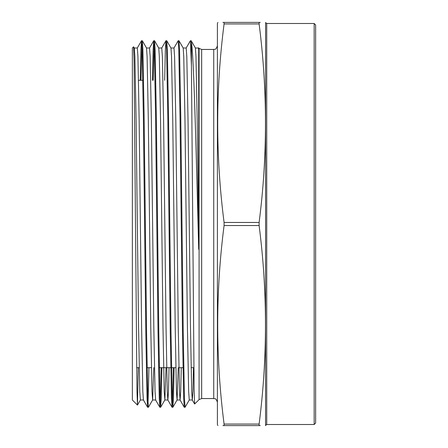 <?xml version="1.0" encoding="UTF-8"?>
<svg xmlns="http://www.w3.org/2000/svg" width="448" height="448" viewBox="0 0 448 448"><rect width="100%" height="100%" fill="white"/><g stroke="black" fill="none" stroke-linecap="round" stroke-linejoin="round"><path stroke-width="0.67" d="M137.446 405.087L132.362 400.002L132.362 47.998L133.599 46.799L134.075 60.917L136.965 390.874L137.469 405.076L138.264 367.685M186.161 48.031L190.4 40.729L191.425 65.727L191.425 42.297C193.586 54.32 195.804 136.584 198.038 224L198.699 249.374L198.699 49.739L198.38 48.031M199.074 399.622L201.667 398.546L201.667 49.454L199.074 48.378L199.074 399.622L194.622 404.04L194.146 389.715L191.425 65.727M314.171 23.498L315.638 24.965L315.638 423.035L314.171 424.502L314.171 23.498L266.734 23.498L266.734 424.502L314.171 424.502M217.913 425.6L217.403 424.502L217.403 23.498L217.913 22.4M224.078 424.066C215.578 357.89 215.578 291.71 224.078 225.534L259.112 225.534C267.613 291.71 267.613 357.89 259.112 424.066L224.078 424.066L224.078 425.6C215.578 425.6 215.578 425.6 224.078 425.6L222.919 425.6M224.078 225.534L224.078 222.466C215.578 156.29 215.578 90.11 224.078 23.934L259.112 23.934C267.613 90.11 267.613 156.29 259.112 222.466L224.078 222.466M259.112 225.534L259.112 222.466M260.266 425.6L259.112 425.6C267.607 425.6 267.607 425.6 259.112 425.6L259.112 424.066M181.238 224L182.459 331.727L183.68 398.3L184.251 407.243L185.058 407.271L184.447 398.3L183.226 331.727L180.779 116.273L179.558 49.7L178.987 40.757L178.181 40.729L178.791 49.7L180.012 116.273L181.238 224M189.297 399.969L185.058 407.271M144.581 224L145.802 331.727L147.028 398.3L147.599 407.243L148.4 407.271L147.79 398.3L146.569 331.727L144.127 116.273L142.906 49.7L142.33 40.757L141.529 40.729L142.139 49.7L143.36 116.273L144.581 224M148.019 403.799L148.938 367.685M153.798 367.685L152.639 399.969L148.4 407.271M156.8 224L158.021 331.727L159.242 398.3L159.818 407.243L160.619 407.271L160.009 398.3L158.788 331.727L156.346 116.273L155.12 49.7L154.549 40.757L153.748 40.729L154.358 49.7L155.579 116.273L156.8 224M160.238 403.799L161.157 367.685M161.924 367.685L161.23 398.3L160.619 407.271M169.019 224L170.24 331.727L171.461 398.3L172.038 407.243L172.838 407.271L172.228 398.3L171.007 331.727L168.56 116.273L167.339 49.7L166.768 40.757L165.962 40.729L166.572 49.7L167.798 116.273L169.019 224M172.458 403.799L173.376 367.685M174.143 367.685L173.449 398.3L172.838 407.271M140.224 80.315L140.918 49.7L141.529 40.729M141.91 44.201L140.991 80.315M152.443 80.315L153.132 49.7L153.748 40.729M154.129 44.201L153.21 80.315M164.662 80.315L165.351 49.7L165.962 40.729M173.947 48.031L178.181 40.729M191.425 42.297L191.201 40.757L190.4 40.729M259.112 23.934L259.112 22.4L224.078 22.4C215.578 22.4 215.578 22.4 224.078 22.4L224.078 23.934M224.078 425.6L259.112 425.6M259.112 22.4C267.607 22.4 267.607 22.4 259.112 22.4L260.266 22.4M222.919 22.4L224.078 22.4M133.599 46.799L134.31 48.031L134.887 56.616L136.108 120.551L138.55 327.449L139.77 391.384L140.381 400.002L143.438 400.002M142.33 40.757L146.53 48.031L147.101 56.616L148.327 120.551L150.769 327.449L151.99 391.384L152.6 400.002L155.658 400.002L155.047 391.384L153.821 327.449L151.379 120.551L150.158 56.616L149.548 47.998L146.49 47.998M154.549 40.757L158.749 48.031L159.32 56.616L160.541 120.551L162.988 327.449L164.209 391.384L164.858 399.969L166.018 367.685M166.768 40.757L170.968 48.031L171.539 56.616L172.76 120.551L175.207 327.449L176.428 391.384L177.078 399.969L178.237 367.685M178.987 40.757L183.187 48.031L183.758 56.616L184.979 120.551L187.421 327.449L188.647 391.384L189.258 400.002L192.31 400.002L192.92 391.384L193.508 367.685M191.201 40.757L195.401 48.031L195.978 56.616L197.198 120.551L198.699 249.374M134.277 47.998L137.329 47.998L137.939 56.616L139.16 120.551L141.607 327.449L142.828 391.384L143.399 399.969L147.599 407.243M158.71 47.998L161.767 47.998L162.378 56.616L163.598 120.551L166.04 327.449L167.261 391.384L167.877 400.002L168.487 391.384L169.07 367.685M170.929 47.998L173.981 47.998L174.597 56.616L175.818 120.551L178.259 327.449L179.48 391.384L180.09 400.002L180.701 391.384L181.289 367.685M183.148 47.998L186.2 47.998L186.81 56.616L188.037 120.551L190.478 327.449L191.699 391.384L192.31 400.002M195.367 47.998L198.419 47.998L198.699 49.739M201.667 49.454L213.735 49.454L213.735 398.546C214.76 399.246 215.594 397.152 217.403 402.214M265.552 425.6L265.591 22.568L266.734 23.498M138.527 80.315L142.834 80.315M213.735 49.454C214.76 48.754 215.594 50.848 217.403 45.786M201.667 398.546L213.735 398.546M199.074 48.378L198.52 47.824M265.591 425.432L266.734 424.502M136.646 367.685L139.188 367.685M147.101 367.685L151.407 367.685M159.32 367.685L170.766 367.685M171.534 367.685L175.84 367.685M178.898 367.685L182.986 367.685M191.111 367.685L193.844 367.685M164.819 400.002L167.877 400.002M177.038 400.002L180.09 400.002M172.878 407.243L177.078 399.969M160.658 407.243L164.858 399.969M137.469 405.076L140.42 399.969M153.709 40.757L149.509 48.031M159.818 407.243L155.618 399.969M165.928 40.757L161.728 48.031M172.038 407.243L167.838 399.969M184.251 407.243L180.051 399.969M194.622 404.04L192.27 399.969M137.29 48.031L141.49 40.757"/></g></svg>
